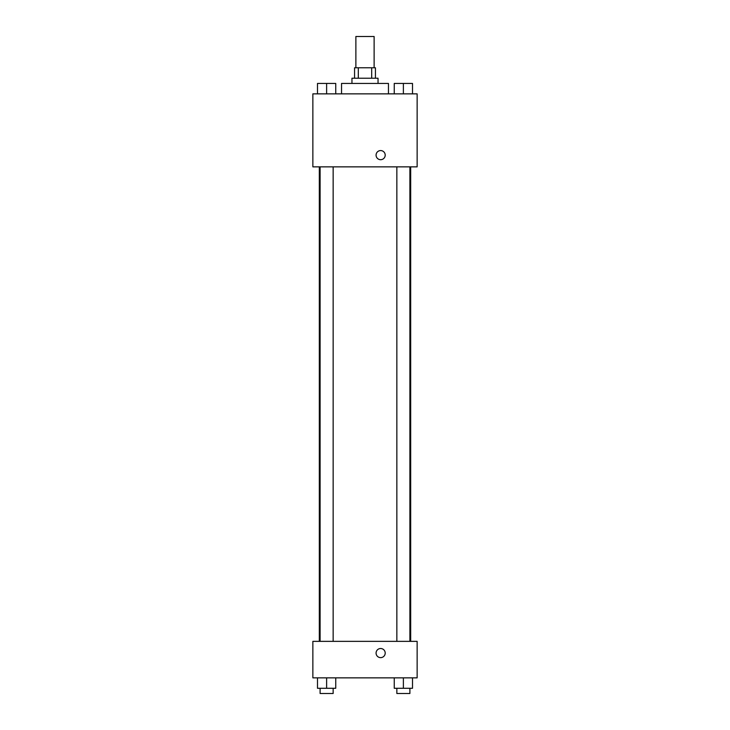 <?xml version="1.0" encoding="UTF-8"?>
<svg xmlns="http://www.w3.org/2000/svg" width="730" height="730" viewBox="0 0 730 730"><rect width="100%" height="100%" fill="white"/><g stroke="black" fill="none" stroke-linecap="round" stroke-linejoin="round"><path stroke-width="1.09" d="M374.125 67.79L374.125 36.5L355.875 36.5L355.875 67.79M358.311 78.21L358.311 67.79L354.57 67.79L354.57 78.21M358.311 67.79L375.43 67.79L375.43 78.21M371.689 78.21L371.689 67.79M351.96 83.43L351.96 78.21L378.04 78.21L378.04 83.43M388.46 93.86L388.46 83.43L341.54 83.43L341.54 93.86M312.86 93.86L417.14 93.86L417.14 166.86L312.86 166.86L312.86 93.86M376.078 155.134A4.562 4.562 0 0 1 382.921 151.183A4.562 4.562 0 0 1 382.921 159.085A4.562 4.562 0 0 1 376.078 155.134M312.86 641.36L417.14 641.36L417.14 677.86L312.86 677.86L312.86 641.36M380.64 657.639A4.562 4.562 0 0 1 376.689 650.795A4.562 4.562 0 0 1 384.591 650.795A4.562 4.562 0 0 1 380.64 657.639M394.255 677.86L394.255 688.29L412.505 688.29L412.505 677.86L412.505 688.29M403.38 688.29L403.38 677.86M409.895 688.29L409.895 693.5L396.855 693.5L396.855 688.29M317.495 677.86L317.495 688.29L335.745 688.29L335.745 677.86L335.745 688.29M326.62 688.29L326.62 677.86M333.145 688.29L333.145 693.5L320.105 693.5L320.105 688.29M394.255 93.86L394.255 83.43L412.505 83.43L412.505 93.86L412.505 83.43M403.38 93.86L403.38 83.43M409.895 83.43L396.855 83.43M317.495 93.86L317.495 83.43L335.745 83.43L335.745 93.86L335.745 83.43M326.62 93.86L326.62 83.43M333.145 83.43L320.105 83.43M410.68 641.36L410.68 166.86M319.32 641.36L319.32 166.86M396.855 166.86L396.855 641.36M409.895 166.86L409.895 641.36M333.145 641.36L333.145 166.86M320.105 641.36L320.105 166.86"/></g></svg>
